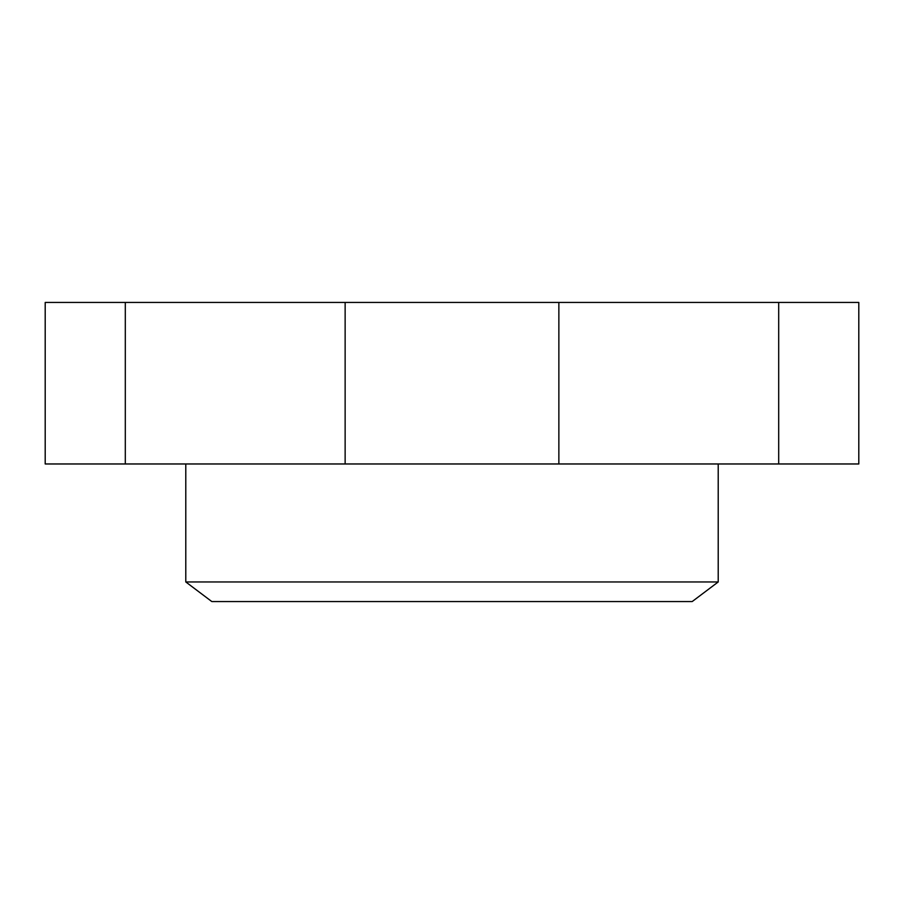 <?xml version="1.0" encoding="UTF-8"?>
<svg xmlns="http://www.w3.org/2000/svg" width="904" height="904" viewBox="0 0 904 904"><rect width="100%" height="100%" fill="white"/><g stroke="black" fill="none" stroke-linecap="round" stroke-linejoin="round"><path stroke-width="1.36" d="M185.783 581.95L211.807 601.555L692.193 601.555L718.217 581.95L185.783 581.95L185.783 463.967M778.694 302.444L45.2 302.444L45.2 463.967L858.8 463.967L858.8 302.444L778.694 302.444L778.694 463.967M345.136 302.444L345.136 463.967M125.306 302.444L125.306 463.967M558.864 302.444L558.864 463.967M718.217 463.967L718.217 581.95"/></g></svg>
